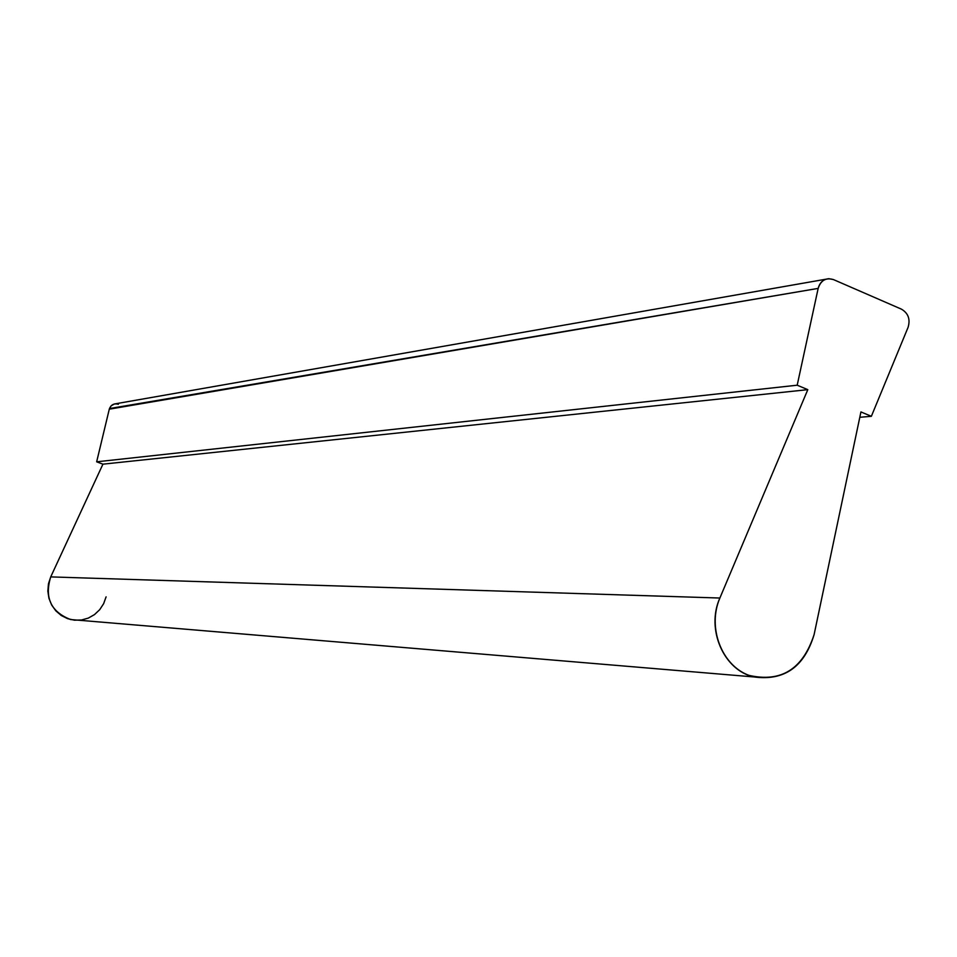<?xml version="1.0" encoding="UTF-8"?>
<svg xmlns="http://www.w3.org/2000/svg" width="957" height="957" viewBox="0 0 957 957"><rect width="100%" height="100%" fill="white"/><g stroke="black" fill="none" stroke-linecap="round" stroke-linejoin="round"><path stroke-width="1.44" d="M118.381 404.261C113.931 403.136 110.892 404.775 109.289 409.177L96.657 461.812L102.925 464.169L50.721 576.904L48.46 583.83L47.85 591.091L48.939 598.281L51.642 604.991L55.829 610.841L61.248 615.483L67.576 618.653L74.467 620.196L81.512 619.992L88.331 618.09L94.504 614.585L99.707 609.681L103.655 603.652L106.095 596.857M79.108 620.256L70.567 619.538C50.912 611.846 44.309 597.635 50.721 576.904L719.879 598.029L807.804 389.655L797.193 385.204L818.163 288.392C820.843 280.317 825.939 277.386 833.463 279.588L901.446 309.159L833.463 279.588L828.858 278.69C823.355 279.229 819.79 282.459 818.163 288.392L109.289 409.177L96.657 461.812L102.925 464.169L50.721 576.904L719.879 598.029C705.776 629.108 723.731 670.402 753.984 676.946C784.273 681.049 804.311 666.933 814.108 634.599L860.929 411.929L814.108 634.599C802.839 669.158 781.103 682.736 748.912 675.355C721.506 665.318 707.175 627.361 719.879 598.029L807.804 389.655L102.925 464.169L807.804 389.655L797.193 385.204L96.657 461.812L797.193 385.204L818.163 288.392L109.469 408.555L111.132 405.84L114.397 403.986L825.975 279.193M908.085 327.33C910.466 319.231 908.253 313.178 901.446 309.159C908.253 313.178 910.466 319.231 908.085 327.33L871.36 416.307L859.805 417.288L871.36 416.307L860.929 411.929L871.36 416.307L908.085 327.33M70.567 619.538L753.984 676.946"/></g></svg>
